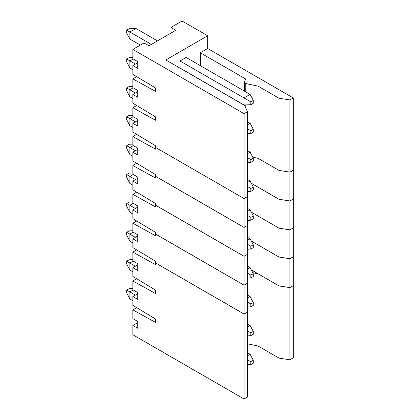 <?xml version="1.0" encoding="UTF-8"?>
<svg xmlns="http://www.w3.org/2000/svg" width="420" height="420" viewBox="0 0 420 420"><rect width="100%" height="100%" fill="white"/><g stroke="black" fill="none" stroke-linecap="round" stroke-linejoin="round"><path stroke-width="0.63" d="M155.484 147.415L244.094 198.576L247.501 196.607L247.501 225.451L244.094 227.419L155.484 176.258L244.094 227.419L247.501 225.451L247.501 196.607L244.094 198.576L244.094 227.419L244.094 198.576L155.484 147.415L155.484 149.121L132.841 136.616L132.841 145.373L137.765 148.213L137.765 155.032L132.841 152.192L132.841 160.944L155.484 174.589L155.484 176.258L155.484 174.589L132.841 160.944L132.841 152.192L137.765 149.347L132.841 152.192L137.765 155.032L137.765 148.213L132.841 145.373L132.841 136.616L136.694 134.389L132.841 136.616L155.484 149.121L155.484 147.415L244.094 198.576L155.484 147.415L155.484 145.709L155.484 147.415M258.059 158.324L279.043 170.436L289.916 172.121L293.318 170.153L293.318 198.996L289.916 200.965L279.043 199.28L251.281 183.251L279.043 199.28L279.043 170.436L258.059 158.324L258.059 86.132L245.243 83.438L245.243 91.586L245.243 83.438L258.059 86.132L279.043 98.248L279.043 199.28L289.916 200.965L289.916 172.121L279.043 170.436L289.916 172.121L289.916 200.965L293.318 198.996L293.318 170.153L289.916 172.121L289.916 99.928L279.043 98.248L289.916 99.928L293.318 97.965L207.664 48.51L200.282 52.773L245.569 78.923L244.356 82.53L245.243 83.438L244.356 82.53L245.569 78.923L200.282 52.773L200.282 65.63L200.282 52.773L207.664 48.51L293.318 97.965L293.318 170.153L289.916 172.121L279.043 170.436L279.043 98.248L258.059 86.132L258.059 158.324L279.043 170.436L258.059 158.324L252.777 157.211L258.059 158.324M250.11 181.025L253.292 187.068L253.292 189.908L253.292 187.068L250.11 181.025L247.501 182.527L250.11 181.025L247.501 179.519L250.11 181.025M247.501 186.564L250.829 188.486L253.292 187.068L250.829 188.486L250.829 191.331L253.292 189.908L250.829 191.331L250.829 188.486L247.501 186.564M247.501 191.457L250.829 191.331L247.501 191.457M132.841 127.418L129.864 125.695L129.864 118.65L126.683 116.812L126.683 119.653L129.864 125.695L132.841 127.418M126.683 116.812L129.139 115.39L132.841 115.248L129.139 115.39L126.683 116.812L135.392 121.842L129.864 118.65L129.864 125.695L126.683 119.653L126.683 116.812M133.219 116.713L129.864 118.65L133.219 116.713M293.318 199.028L293.318 227.871L289.916 229.84L279.043 228.155L251.281 212.126L279.043 228.155L279.043 199.311L289.916 200.996L293.318 199.028L289.916 200.996L279.043 199.311L251.307 183.298L279.043 199.311L279.043 228.155L289.916 229.84L289.916 200.996L289.916 229.84L293.318 227.871L293.318 199.028M155.516 176.274L244.094 227.451L247.485 225.456L247.501 254.326L244.094 256.295L155.484 205.139L244.094 256.295L247.501 254.326L247.501 225.482L244.094 227.451L244.094 256.295L244.094 227.451L155.484 176.295L155.484 177.996L132.841 165.491L132.841 174.248L137.765 177.088L137.765 183.908L132.841 181.067L132.841 189.819L155.484 203.464L155.484 205.139L155.484 203.464L132.841 189.819L132.841 181.067L137.765 178.227L132.841 181.067L137.765 183.908L137.765 177.088L132.841 174.248L132.841 165.491L136.694 163.265L132.841 165.491L155.484 177.996L155.516 176.274M250.11 209.9L253.292 215.943L253.292 218.783L253.292 215.943L250.11 209.9L247.501 211.407L250.11 209.9L247.501 208.394L250.11 209.9M247.501 215.439L250.829 217.366L253.292 215.943L250.829 217.366L250.829 220.206L253.292 218.783L250.829 220.206L250.829 217.366L247.501 215.439M247.501 220.337L250.829 220.206L247.501 220.337M132.841 156.292L129.864 154.571L129.864 147.525L126.683 145.688L126.683 148.528L129.864 154.571L132.841 156.292M126.683 145.688L129.139 144.265L132.841 144.123L129.139 144.265L126.683 145.688L135.392 150.717L129.864 147.525L129.864 154.571L126.683 148.528L126.683 145.688M133.219 145.588L129.864 147.525L133.219 145.588M293.318 227.903L293.318 256.746L289.916 258.715L279.043 257.035L251.281 241.007L279.043 257.035L279.043 228.191L289.916 229.871L293.318 227.903L289.916 229.871L279.043 228.191L251.307 212.173L279.043 228.191L279.043 257.035L289.916 258.715L289.916 229.871L289.916 258.715L293.318 256.746L293.318 227.903M155.516 205.154L244.094 256.326L247.485 254.336L247.501 283.201L244.094 285.169L155.484 234.014L244.094 285.169L247.501 283.201L247.501 254.357L244.094 256.326L244.094 285.169L244.094 256.326L155.484 205.17L155.484 206.871L132.841 194.371L132.841 203.123L137.765 205.963L137.765 212.783L132.841 209.942L132.841 218.694L155.484 232.339L155.484 234.014L155.484 232.339L132.841 218.694L132.841 209.942L137.765 207.102L132.841 209.942L137.765 212.783L137.765 205.963L132.841 203.123L132.841 194.371L136.694 192.145L132.841 194.371L155.484 206.871L155.516 205.154M250.11 238.775L253.292 244.818L253.292 247.658L253.292 244.818L250.11 238.775L247.501 240.282L250.11 238.775L247.501 237.269L250.11 238.775M247.501 244.314L250.829 246.241L253.292 244.818L250.829 246.241L250.829 249.081L253.292 247.658L250.829 249.081L250.829 246.241L247.501 244.314M247.501 249.212L250.829 249.081L247.501 249.212M132.841 185.167L129.864 183.451L129.864 176.4L126.683 174.562L126.683 177.403L129.864 183.451L132.841 185.167M126.683 174.562L129.139 173.14L132.841 172.998L129.139 173.14L126.683 174.562L135.392 179.592L129.864 176.4L129.864 183.451L126.683 177.403L126.683 174.562M133.219 174.463L129.864 176.4L133.219 174.463M293.318 256.783L293.318 285.626L289.916 287.59L279.043 285.91L251.281 269.881L279.043 285.91L279.043 257.066L289.916 258.746L293.318 256.783L289.916 258.746L279.043 257.066L251.307 241.048L279.043 257.066L279.043 285.91L289.916 287.59L289.916 258.746L289.916 287.59L293.318 285.626L293.318 256.783M155.516 234.029L244.094 285.201L247.485 283.211L247.501 312.081L244.094 314.044L155.484 262.889L244.094 314.044L247.501 312.081L247.501 283.238L244.094 285.201L244.094 314.044L244.094 285.201L155.484 234.045L155.484 235.751L132.841 223.246L132.841 231.998L137.765 234.838L137.765 241.663L132.841 238.817L132.841 247.574L155.484 261.214L155.484 262.889L155.484 261.214L132.841 247.574L132.841 238.817L137.765 235.977L132.841 238.817L137.765 241.663L137.765 234.838L132.841 231.998L132.841 223.246L136.694 221.02L132.841 223.246L155.484 235.751L155.516 234.029M250.11 267.65L253.292 273.693L253.292 276.538L253.292 273.693L250.11 267.65L247.501 269.157L250.11 267.65L247.501 266.144L250.11 267.65M247.501 273.194L250.829 275.116L253.292 273.693L250.829 275.116L250.829 277.956L253.292 276.538L250.829 277.956L250.829 275.116L247.501 273.194M247.501 278.087L250.829 277.956L247.501 278.087M132.841 214.042L129.864 212.326L129.864 205.275L126.683 203.438L126.683 206.278L129.864 212.326L132.841 214.042M126.683 203.438L129.139 202.015L132.841 201.873L129.139 202.015L126.683 203.438L135.392 208.467L129.864 205.275L129.864 212.326L126.683 206.278L126.683 203.438M133.219 203.338L129.864 205.275L133.219 203.338M245.243 104.921L245.243 106.832L245.243 104.921M250.829 162.456L247.501 162.582L250.829 162.456L250.829 159.611L247.501 157.689L250.829 159.611L250.829 162.456L253.292 161.033L250.829 162.456M247.501 196.607L244.094 198.576L244.094 113.652L247.501 111.683L244.587 105.41L165.821 59.934L207.664 35.779L207.664 48.51L207.664 35.779L182.07 21L207.664 35.779L165.821 59.934L244.587 105.41L247.501 111.683L244.094 113.652L132.841 49.418L244.094 113.652L244.094 198.576L247.501 196.607L247.501 111.683L247.501 196.607M244.33 91.061L244.356 82.53M289.916 99.928L289.916 172.121L293.318 170.153L293.318 97.965L289.916 99.928M137.765 126.158L137.765 119.338L137.765 126.158L132.841 123.317L132.841 132.069L155.484 145.709L132.841 132.069L132.841 123.317L137.765 120.472L132.841 123.317L137.765 126.158M137.765 97.283L137.765 90.463L137.765 97.283L132.841 94.442L132.841 103.194L155.484 116.834L155.484 120.246L132.841 107.74L132.841 116.492L137.765 119.338L132.841 116.492L132.841 107.74L136.694 105.514L132.841 107.74L155.484 120.246L155.484 116.834L132.841 103.194L132.841 94.442L137.765 91.597L132.841 94.442L137.765 97.283M137.765 68.408L137.765 61.583L132.841 58.742L132.841 49.418L143.908 43.034L132.841 49.418L132.841 58.742L137.765 61.583L137.765 68.408L132.841 65.562L132.841 74.319L155.484 87.959L155.484 91.371L132.841 78.865L132.841 87.617L137.765 90.463L132.841 87.617L132.841 78.865L136.694 76.639L132.841 78.865L155.484 91.371L155.484 87.959L132.841 74.319L132.841 65.562L137.765 62.722L132.841 65.562L137.765 68.408M149.084 45.727L175.67 30.377L149.084 45.727L143.908 43.034L149.084 45.727M171.003 33.07L171.003 27.389L182.07 21L171.003 27.389L175.67 30.377L171.003 27.389L171.003 33.07M129.864 39.071L126.683 33.028L129.864 39.071L129.864 32.02L126.683 30.182L126.683 33.028L126.683 30.182L129.139 28.765L135.965 28.497L157.447 40.898L135.965 28.497L129.864 32.02L151.342 44.42L129.864 32.02L129.864 39.071L140.317 45.103L129.864 39.071M179.991 60.963L186.097 57.44L179.991 60.963L179.991 68.014L179.991 60.963L244.004 97.918L244.004 104.969L179.991 68.014L244.004 104.969L250.829 104.701L253.292 103.283L253.292 100.438L253.292 103.283L250.829 104.701L250.829 101.861L250.829 104.701L244.004 104.969L244.004 97.918L179.991 60.963M247.501 128.814L250.829 130.736L253.292 129.313L250.11 123.27L247.501 124.777L250.11 123.27L253.292 129.313L253.292 132.158L253.292 129.313L250.829 130.736L247.501 128.814M250.11 94.395L253.292 100.438L250.829 101.861L244.004 97.918L250.11 94.395L186.097 57.44L250.11 94.395L244.004 97.918L250.829 101.861L253.292 100.438L250.11 94.395M126.683 30.182L129.864 32.02L135.965 28.497L129.139 28.765L126.683 30.182M247.501 121.763L250.11 123.27L247.501 121.763M132.841 69.668L129.864 67.945L129.864 60.895L126.683 59.057L126.683 61.903L129.864 67.945L132.841 69.668M247.501 133.707L250.829 133.576L250.829 130.736L250.829 133.576L253.292 132.158L250.829 133.576L247.501 133.707M126.683 59.057L129.139 57.64L132.841 57.493L129.139 57.64L126.683 59.057L135.392 64.092L129.864 60.895L129.864 67.945L126.683 61.903L126.683 59.057M133.219 58.958L129.864 60.895L133.219 58.958M247.501 153.652L250.11 152.145L247.501 150.638L250.11 152.145L253.292 158.193L253.292 161.033L253.292 158.193L250.829 159.611L253.292 158.193L250.11 152.145L247.501 153.652M132.841 98.543L129.864 96.82L129.864 89.775L126.683 87.932L126.683 90.778L129.864 96.82L132.841 98.543M126.683 87.932L129.139 86.515L132.841 86.368L129.139 86.515L126.683 87.932L135.392 92.967L129.864 89.775L129.864 96.82L126.683 90.778L126.683 87.932M133.219 87.838L129.864 89.775L133.219 87.838M132.841 325.447L132.841 334.772L244.094 399L244.094 314.076L155.484 262.92L155.484 264.626L132.841 252.121L132.841 260.873L137.765 263.718L137.765 270.538L132.841 267.697L132.841 276.449L155.484 290.089L155.484 293.501L132.841 280.996L132.841 289.753L137.765 292.593L137.765 299.413L132.841 296.572L132.841 305.324L155.484 318.969L155.484 322.376L132.841 309.871L132.841 318.628L137.765 321.468L137.765 328.288L132.841 325.447L137.765 328.288L137.765 321.468L132.841 318.628L132.841 309.871L155.484 322.376L155.484 318.969L132.841 305.324L132.841 296.572L137.765 299.413L137.765 292.593L132.841 289.753L132.841 280.996L155.484 293.501L155.484 290.089L132.841 276.449L132.841 267.697L137.765 270.538L137.765 263.718L132.841 260.873L132.841 252.121L155.484 264.626L155.516 262.904L244.094 314.076L244.094 399L132.841 334.772L132.841 325.447L137.765 322.607L132.841 325.447M293.318 357.845L289.916 359.814L279.043 358.129L258.059 346.017L247.501 343.796L258.059 346.017L258.059 273.824L252.777 272.717L258.059 273.824L279.043 285.941L279.043 358.129L289.916 359.814L293.318 357.845L293.318 285.658L293.318 357.845M247.501 397.036L244.094 399L247.501 397.036L247.501 312.113L247.501 397.036M129.864 241.201L126.683 235.158L129.864 241.201L129.864 234.15L126.683 232.312L126.683 235.158L126.683 232.312L129.139 230.895L132.841 230.748L129.139 230.895L126.683 232.312L135.392 237.347L129.864 234.15L129.864 241.201L132.841 242.923L129.864 241.201M136.694 307.645L132.841 309.871L136.694 307.645M136.7 249.895L132.841 252.121L136.7 249.895M137.765 293.727L132.841 296.572L137.765 293.727M129.864 298.951L126.683 292.908L129.864 298.951L129.864 291.905L126.683 290.068L126.683 292.908L126.683 290.068L129.139 288.645L132.841 288.503L129.139 288.645L126.683 290.068L135.392 295.097L129.864 291.905L129.864 298.951L132.841 300.673L129.864 298.951M293.291 285.642L289.916 287.621L289.916 359.814L289.916 287.621L279.043 285.941L289.916 287.621L293.291 285.642M137.765 264.852L132.841 267.697L137.765 264.852M129.864 270.076L126.683 264.033L129.864 270.076L129.864 263.03L126.683 261.193L126.683 264.033L126.683 261.193L129.139 259.77L132.841 259.628L129.139 259.77L126.683 261.193L135.392 266.222L129.864 263.03L129.864 270.076L132.841 271.798L129.864 270.076M136.694 278.77L132.841 280.996L136.694 278.77M250.11 354.281L253.292 360.323L253.292 363.163L253.292 360.323L250.829 361.746L250.829 364.586L253.292 363.163L250.829 364.586L250.829 361.746L247.501 359.819L250.829 361.746L253.292 360.323L250.11 354.281L247.501 352.774L250.11 354.281L247.501 355.787L250.11 354.281M247.501 364.718L250.829 364.586L247.501 364.718M133.219 289.968L129.864 291.905L133.219 289.968M250.11 325.4L253.292 331.448L253.292 334.288L253.292 331.448L250.829 332.866L250.829 335.711L253.292 334.288L250.829 335.711L250.829 332.866L247.501 330.944L250.829 332.866L253.292 331.448L250.11 325.4L247.501 323.899L250.11 325.4L247.501 326.907L250.11 325.4M247.501 335.837L250.829 335.711L247.501 335.837M133.219 261.093L129.864 263.03L133.219 261.093M250.11 296.525L253.292 302.573L253.292 305.413L253.292 302.573L250.829 303.991L250.829 306.836L253.292 305.413L250.829 306.836L250.829 303.991L247.501 302.069L250.829 303.991L253.292 302.573L250.11 296.525L247.501 295.019L250.11 296.525L247.501 298.032L250.11 296.525M247.501 306.962L250.829 306.836L247.501 306.962M133.219 232.213L129.864 234.15L133.219 232.213M247.485 312.086L244.094 314.076L247.485 312.086M258.059 273.824L258.059 346.017L279.043 358.129L279.043 285.941L258.059 273.824M244.33 105.263L244.33 104.953"/></g></svg>
